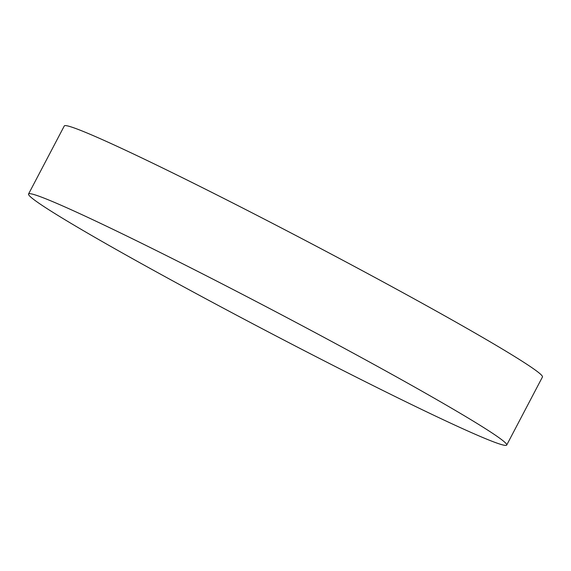 <?xml version="1.0" encoding="UTF-8"?>
<svg xmlns="http://www.w3.org/2000/svg" width="571" height="571" viewBox="0 0 571 571"><rect width="100%" height="100%" fill="white"/><g stroke="black" fill="none" stroke-linecap="round" stroke-linejoin="round"><path stroke-width="0.86" d="M506.713 445.052L542.45 376.988A270.033 10.663 -152.3 0 0 369.08 274.323A270.033 10.663 -152.3 0 0 97.777 137.597A270.033 10.663 -152.3 0 0 64.287 125.948L28.55 194.012A270.033 10.663 -152.3 0 0 201.92 296.677A270.033 10.663 -152.3 0 0 473.223 433.403A270.033 10.663 -152.3 0 0 506.713 445.052A270.033 10.663 -152.3 0 0 333.35 342.386A270.033 10.663 -152.3 0 0 62.039 205.66A270.033 10.663 -152.3 0 0 28.55 194.012"/></g></svg>
